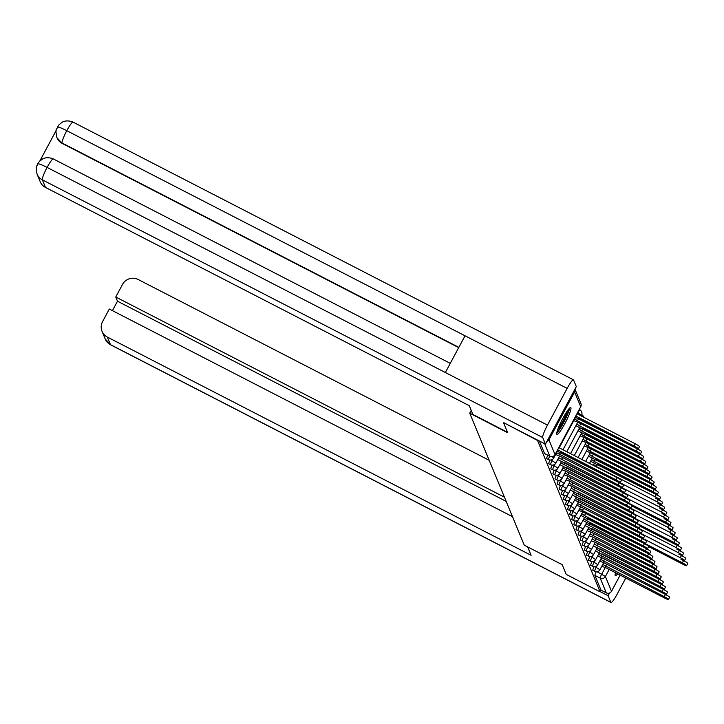 <?xml version="1.0" encoding="UTF-8"?>
<svg xmlns="http://www.w3.org/2000/svg" width="724" height="724" viewBox="0 0 724 724"><rect width="100%" height="100%" fill="white"/><g stroke="black" fill="none" stroke-linecap="round" stroke-linejoin="round"><path stroke-width="1.09" d="M594.151 566.693A3.864 0.543 117.2 0 0 592.82 570.331A3.864 0.543 117.2 0 0 592.856 570.385A3.864 0.543 117.2 0 0 592.929 570.394M592.051 561.616A3.864 0.543 117.2 0 0 590.721 565.254A3.864 0.543 117.2 0 0 590.766 565.308A3.864 0.543 117.2 0 0 590.829 565.317M589.951 556.539A3.864 0.543 117.2 0 0 588.621 560.177A3.864 0.543 117.2 0 0 588.666 560.231A3.864 0.543 117.2 0 0 588.73 560.231M587.861 551.462A3.864 0.543 117.2 0 0 586.521 555.1A3.864 0.543 117.2 0 0 586.567 555.154A3.864 0.543 117.2 0 0 586.63 555.154M585.761 546.376A3.864 0.543 117.2 0 0 584.422 550.023A3.864 0.543 117.2 0 0 584.467 550.077A3.864 0.543 117.2 0 0 584.53 550.077M583.662 541.299A3.864 0.543 117.2 0 0 582.322 544.937A3.864 0.543 117.2 0 0 582.368 544.991A3.864 0.543 117.2 0 0 582.431 545M581.562 536.222A3.864 0.543 117.2 0 0 580.223 539.86A3.864 0.543 117.2 0 0 580.268 539.914A3.864 0.543 117.2 0 0 580.331 539.923M579.462 531.144A3.864 0.543 117.2 0 0 578.123 534.783A3.864 0.543 117.2 0 0 578.168 534.837A3.864 0.543 117.2 0 0 578.232 534.846M577.363 526.067A3.864 0.543 117.2 0 0 576.023 529.706A3.864 0.543 117.2 0 0 576.069 529.76A3.864 0.543 117.2 0 0 576.141 529.76M575.263 520.99A3.864 0.543 117.2 0 0 573.924 524.629A3.864 0.543 117.2 0 0 573.969 524.683A3.864 0.543 117.2 0 0 574.041 524.683M573.164 515.904A3.864 0.543 117.2 0 0 571.824 519.551A3.864 0.543 117.2 0 0 571.87 519.597A3.864 0.543 117.2 0 0 571.942 519.606M571.064 510.827A3.864 0.543 117.2 0 0 569.725 514.465A3.864 0.543 117.2 0 0 569.77 514.52A3.864 0.543 117.2 0 0 569.842 514.529M568.964 505.75A3.864 0.543 117.2 0 0 567.625 509.388A3.864 0.543 117.2 0 0 567.67 509.443A3.864 0.543 117.2 0 0 567.743 509.452M566.865 500.673A3.864 0.543 117.2 0 0 565.525 504.311A3.864 0.543 117.2 0 0 565.571 504.366A3.864 0.543 117.2 0 0 565.643 504.375M564.765 495.596A3.864 0.543 117.2 0 0 563.426 499.234A3.864 0.543 117.2 0 0 563.471 499.289A3.864 0.543 117.2 0 0 563.544 499.289M562.666 490.51A3.864 0.543 117.2 0 0 561.326 494.157A3.864 0.543 117.2 0 0 561.371 494.211A3.864 0.543 117.2 0 0 561.444 494.211M560.566 485.433A3.864 0.543 117.2 0 0 559.227 489.08A3.864 0.543 117.2 0 0 559.272 489.125A3.864 0.543 117.2 0 0 559.344 489.134M558.466 480.356A3.864 0.543 117.2 0 0 557.136 483.994A3.864 0.543 117.2 0 0 557.172 484.048A3.864 0.543 117.2 0 0 557.245 484.057M556.367 475.279A3.864 0.543 117.2 0 0 555.036 478.917A3.864 0.543 117.2 0 0 555.073 478.971A3.864 0.543 117.2 0 0 555.145 478.98M554.267 470.202A3.864 0.543 117.2 0 0 552.937 473.84A3.864 0.543 117.2 0 0 552.982 473.894A3.864 0.543 117.2 0 0 553.046 473.894M552.177 465.125A3.864 0.543 117.2 0 0 550.837 468.763A3.864 0.543 117.2 0 0 550.883 468.817A3.864 0.543 117.2 0 0 550.946 468.817M550.077 460.039A3.864 0.543 117.2 0 0 548.738 463.686A3.864 0.543 117.2 0 0 548.783 463.74A3.864 0.543 117.2 0 0 548.846 463.74M547.833 455.251A3.864 0.543 117.2 0 0 546.638 458.6A3.864 0.543 117.2 0 0 546.683 458.654A3.864 0.543 117.2 0 0 546.747 458.663M570.937 407.766A15.077 2.109 117.2 0 0 570.765 407.558A15.077 2.109 117.2 0 0 562.394 419.205A15.077 2.109 117.2 0 0 556.783 434.165A15.077 2.109 117.2 0 0 556.955 434.373A15.077 2.109 117.2 0 0 565.326 422.716A15.077 2.109 117.2 0 0 570.937 407.766M615.509 572.729A15.077 2.109 117.2 0 0 615.183 575.453A15.077 2.109 117.2 0 0 615.355 575.661A15.077 2.109 117.2 0 0 617.644 573.833M582.177 415.123L581.852 414.336M580.078 410.046L579.752 409.25M503.669 423.024L507.678 432.726L469.722 413.178L524.266 545.163L562.222 564.711L566.231 574.413L600.106 591.852L537.534 440.473L503.832 422.716M620.151 575.118L611.509 591.246A3.864 3.801 157.5 0 1 606.287 592.875L600.187 578.132A3.864 0.543 -62.8 0 1 601.735 574.096L605.11 567.815M600.106 591.852L601.011 590.16L606.287 592.875M546.774 441.703A3.864 3.801 -22.5 0 0 548.937 439.866L574.621 391.974A3.864 3.801 -22.5 0 0 574.937 389.177M471.215 410.39L469.722 413.178M601.011 590.16L594.911 575.417A3.864 0.543 -62.8 0 1 596.25 571.77M539.362 441.016L544.539 453.523A3.864 0.543 117.2 0 0 544.584 453.577A3.864 0.543 117.2 0 0 544.647 453.586M556.982 451.061L616.586 481.342A4.444 0.516 -151.8 0 0 620.197 482.691A4.444 0.516 -151.8 0 0 615.961 479.84L557.652 449.812M558.828 447.613L617.147 477.641A4.444 0.516 28.2 0 1 621.373 480.492L620.197 482.691M575.128 417.214L634.731 447.495A4.444 0.516 -151.8 0 0 638.342 448.844A4.444 0.516 -151.8 0 0 634.115 445.993L575.797 415.965M576.974 413.766L635.292 443.794A4.444 0.516 28.2 0 1 639.518 446.645L638.342 448.844M555.616 454.491L559.969 456.174L618.685 486.419A4.444 0.516 -151.8 0 0 622.296 487.768A4.444 0.516 -151.8 0 0 618.061 484.917L556.566 452.717M559.326 454.636L560.494 452.455L619.246 482.718A4.444 0.516 28.2 0 1 623.473 485.569L622.296 487.768M559.344 454.681L560.521 452.482M557.715 459.568L620.785 491.496A4.444 0.516 -151.8 0 0 624.396 492.854A4.444 0.516 -151.8 0 0 620.16 490.003L558.666 457.794M562.62 457.541L621.346 487.795A4.444 0.516 28.2 0 1 625.572 490.646L624.396 492.854M561.444 459.758L562.62 457.559M507.488 432.282L472.908 414.472L469.27 405.684L45.485 187.425A11.602 11.403 157.5 0 1 40.2 181.706L37.06 174.104A11.602 11.403 157.5 0 0 42.336 179.823L45.485 187.425M567.164 388.39L465.043 335.8L445.36 372.525L547.471 425.115L567.164 388.39A11.892 1.665 117.2 0 1 573.435 379.819A11.892 1.665 117.2 0 1 573.571 379.982L576.313 386.616L545.462 444.147L503.804 422.771M547.471 425.115A11.892 1.665 117.2 0 0 542.719 437.522L545.462 444.147M56.146 130.546L39.802 161.036M458.699 347.629L62.255 143.461A11.602 11.403 157.5 0 1 56.979 137.732L62.255 143.461M450.265 363.367L53.323 158.936A11.892 1.665 117.2 0 0 47.096 167.416C40.96 164.303 37.811 163.226 37.648 164.185M37.06 174.104C35.159 163.986 37.177 167.072 37.666 163.905L39.404 161.443L42.417 159.072C42.064 159.208 46.463 156.103 53.323 158.936M573.435 379.819L73.052 122.121A11.892 1.665 117.2 0 0 66.78 130.691C60.653 127.569 57.522 126.474 57.377 127.388M56.798 137.298C54.897 127.098 56.925 130.284 57.395 127.116L59.124 124.664L62.119 122.284C61.757 122.428 66.146 119.288 73.052 122.121M527.642 546.901L531.117 555.308L107.324 337.049L110.464 344.651L610.848 602.35L608.106 595.725L600.205 591.662M489.189 460.292L138.175 279.509A11.602 11.403 -22.5 0 0 122.519 284.405L115.759 297.012L504.447 497.189M610.848 602.35A11.892 1.665 117.2 0 0 610.984 602.513A11.892 1.665 117.2 0 0 617.255 593.952L625.789 578.024M609.572 593.001L608.106 595.725M512.492 516.674L109.315 309.03L102.555 321.637A11.602 11.403 -22.5 0 0 107.324 337.049M506.176 501.388L117.496 301.211L112.437 310.641M117.496 301.211L115.759 297.012M568.684 409.123A13.05 1.828 -62.8 0 1 563.408 422.463A13.05 1.828 -62.8 0 1 557.028 431.766M557.842 429.242A12.082 1.692 117.2 0 0 562.494 421.857A12.082 1.692 117.2 0 0 567.109 411.25M556.756 433.052A14.987 2.1 117.2 0 0 563.544 422.789A14.987 2.1 117.2 0 0 569.571 408.155M615.156 574.34A14.987 2.1 117.2 0 0 616.26 573.118M577.471 420.789L578.639 418.608L577.49 420.834L574.72 418.87M573.77 420.644L578.114 422.327L636.83 452.572A4.444 0.516 -151.8 0 0 640.441 453.921A4.444 0.516 -151.8 0 0 636.215 451.07L577.49 420.834M578.675 418.635L637.391 448.871A4.444 0.516 28.2 0 1 641.618 451.722L640.441 453.921M580.766 423.694L579.589 425.911L576.82 423.947M575.87 425.721L638.93 457.649A4.444 0.516 -151.8 0 0 642.541 459.007A4.444 0.516 -151.8 0 0 638.315 456.156L579.589 425.911M580.775 423.712L639.491 453.957A4.444 0.516 28.2 0 1 643.717 456.799L642.541 459.007M559.815 464.645L622.884 496.574A4.444 0.516 -151.8 0 0 626.486 497.931A4.444 0.516 -151.8 0 0 622.26 495.08L560.765 462.871M563.544 464.835L564.72 462.636L623.445 492.881A4.444 0.516 28.2 0 1 627.672 495.732L626.486 497.931M561.914 469.731L566.259 471.414L624.984 501.651A4.444 0.516 -151.8 0 0 628.586 503.008A4.444 0.516 -151.8 0 0 624.36 500.157L562.865 467.957M565.643 469.912L566.82 467.713L625.536 497.958A4.444 0.516 28.2 0 1 629.771 500.809L628.586 503.008M564.014 474.808L568.358 476.492L627.074 506.737A4.444 0.516 -151.8 0 0 630.685 508.085A4.444 0.516 -151.8 0 0 626.459 505.234L564.964 473.034M568.919 472.781L627.636 503.035A4.444 0.516 28.2 0 1 631.871 505.886L630.685 508.085M567.743 474.998L568.919 472.799M577.969 430.798L641.03 462.727A4.444 0.516 -151.8 0 0 644.641 464.084L645.817 461.885A4.444 0.516 28.2 0 0 641.591 459.034L582.874 428.789L581.689 430.988L578.919 429.033M644.641 464.084A4.444 0.516 -151.8 0 0 640.414 461.233L581.689 430.988M583.77 436.02L584.938 433.839L583.788 436.074L581.019 434.11M580.06 435.884L584.413 437.567L643.129 467.804A4.444 0.516 -151.8 0 0 646.74 469.161A4.444 0.516 -151.8 0 0 642.505 466.31L583.788 436.074M584.974 433.866L643.69 464.111A4.444 0.516 28.2 0 1 647.917 466.962L646.74 469.161M587.064 438.934L585.888 441.151L583.11 439.187M582.159 440.961L586.512 442.645L645.229 472.89A4.444 0.516 -151.8 0 0 648.84 474.238A4.444 0.516 -151.8 0 0 644.604 471.387L585.888 441.151M587.074 438.952L645.79 469.188A4.444 0.516 28.2 0 1 650.016 472.039L648.84 474.238M566.114 479.885L570.458 481.569L629.174 511.814A4.444 0.516 -151.8 0 0 632.785 513.162A4.444 0.516 -151.8 0 0 628.559 510.311L567.064 478.111M569.824 480.021L570.992 477.849L629.735 508.112A4.444 0.516 28.2 0 1 633.971 510.963L632.785 513.162M569.842 480.075L571.019 477.876M587.969 446.174L589.137 444.002L587.988 446.228L585.209 444.264M584.259 446.038L588.612 447.722L647.328 477.967A4.444 0.516 -151.8 0 0 650.939 479.315A4.444 0.516 -151.8 0 0 646.704 476.464L587.988 446.228M589.173 444.029L647.889 474.265A4.444 0.516 28.2 0 1 652.116 477.116L650.939 479.315M568.213 484.962L572.557 486.646L631.274 516.891A4.444 0.516 -151.8 0 0 634.885 518.239A4.444 0.516 -151.8 0 0 630.658 515.388L569.164 483.189M573.109 482.935L631.835 513.189A4.444 0.516 28.2 0 1 636.07 516.04L634.885 518.239M571.942 485.152L573.118 482.953M586.359 451.115L590.712 452.808L649.428 483.044A4.444 0.516 -151.8 0 0 653.039 484.392L654.215 482.193A4.444 0.516 28.2 0 0 649.989 479.342L591.264 449.106L590.087 451.305L587.309 449.342M653.039 484.392A4.444 0.516 -151.8 0 0 648.804 481.551L590.087 451.305M570.313 490.039L633.373 521.968A4.444 0.516 -151.8 0 0 636.984 523.325A4.444 0.516 -151.8 0 0 632.758 520.475L571.263 488.266M574.041 490.229L575.218 488.03L633.934 518.275A4.444 0.516 28.2 0 1 638.17 521.117L636.984 523.325M588.458 456.192L651.528 488.121A4.444 0.516 -151.8 0 0 655.139 489.478L656.315 487.279A4.444 0.516 28.2 0 0 652.089 484.428L593.363 454.183L592.187 456.382L589.408 454.419M655.139 489.478A4.444 0.516 -151.8 0 0 650.903 486.628L592.187 456.382M572.413 495.116L635.473 527.045A4.444 0.516 -151.8 0 0 639.084 528.402A4.444 0.516 -151.8 0 0 634.858 525.552L573.363 493.352M576.141 495.306L577.318 493.107L636.034 523.352A4.444 0.516 28.2 0 1 640.26 526.203L639.084 528.402M590.558 461.269L653.627 493.198A4.444 0.516 -151.8 0 0 657.229 494.555L658.415 492.356A4.444 0.516 28.2 0 0 654.188 489.505L595.463 459.26L594.286 461.459L591.508 459.505M657.229 494.555A4.444 0.516 -151.8 0 0 653.003 491.705L594.286 461.459M574.512 500.203L578.856 501.886L637.572 532.122A4.444 0.516 -151.8 0 0 641.183 533.479A4.444 0.516 -151.8 0 0 636.957 530.629L575.462 498.429M579.408 498.175L638.134 528.429A4.444 0.516 28.2 0 1 642.36 531.28L641.183 533.479M578.241 500.393L579.417 498.184M597.562 464.328L596.386 466.546L593.608 464.582M631.826 505.958L666.216 523.669A4.444 0.516 -151.8 0 0 669.827 525.027L671.003 522.828A4.444 0.516 28.2 0 0 666.777 519.977L664.116 518.592A4.444 0.516 -151.8 0 0 667.727 519.95L668.913 517.75A4.444 0.516 28.2 0 0 664.677 514.9L662.017 513.515A4.444 0.516 -151.8 0 0 665.628 514.873L666.813 512.664A4.444 0.516 28.2 0 0 662.578 509.814L659.917 508.438A4.444 0.516 -151.8 0 0 663.528 509.786L664.713 507.587A4.444 0.516 28.2 0 0 660.478 504.737L657.817 503.361A4.444 0.516 -151.8 0 0 661.428 504.709L662.614 502.51A4.444 0.516 28.2 0 0 658.378 499.66L655.727 498.284A4.444 0.516 -151.8 0 0 659.329 499.632A4.444 0.516 -151.8 0 0 655.102 496.782L596.386 466.546M597.562 464.337L656.279 494.583A4.444 0.516 28.2 0 1 660.514 497.433L659.329 499.632M576.612 505.28L580.956 506.963L639.672 537.208A4.444 0.516 -151.8 0 0 643.283 538.556A4.444 0.516 -151.8 0 0 639.057 535.706L577.562 503.506M580.34 505.47L581.517 503.271L640.233 533.507A4.444 0.516 28.2 0 1 644.46 536.357L643.283 538.556M661.428 504.709A4.444 0.516 -151.8 0 0 657.202 501.859L620.079 482.745M578.711 510.357L583.055 512.04L641.772 542.285A4.444 0.516 -151.8 0 0 645.383 543.634A4.444 0.516 -151.8 0 0 641.156 540.783L582.431 510.547L579.662 508.583M582.413 510.492L583.58 508.32L642.333 538.584A4.444 0.516 28.2 0 1 646.559 541.434L645.383 543.634M582.431 510.547L583.616 508.348M663.528 509.786A4.444 0.516 -151.8 0 0 659.302 506.936L622.178 487.822M580.811 515.434L643.871 547.362A4.444 0.516 -151.8 0 0 647.482 548.711A4.444 0.516 -151.8 0 0 643.256 545.869L584.53 515.624L581.761 513.66M584.53 515.624L585.716 513.425L644.432 543.661A4.444 0.516 28.2 0 1 648.659 546.511L647.482 548.711M665.628 514.873A4.444 0.516 -151.8 0 0 661.401 512.022L624.278 492.899M582.911 520.511L645.971 552.439A4.444 0.516 -151.8 0 0 649.582 553.797A4.444 0.516 -151.8 0 0 645.356 550.946L586.63 520.701L583.861 518.737M586.612 520.656L587.779 518.475L646.532 548.747A4.444 0.516 28.2 0 1 650.758 551.597L649.582 553.797M586.63 520.701L587.816 518.502M667.727 519.95A4.444 0.516 -151.8 0 0 663.501 517.099L626.378 497.976M585.01 525.588L648.071 557.516A4.444 0.516 -151.8 0 0 651.681 558.874A4.444 0.516 -151.8 0 0 647.455 556.023L585.96 523.823M588.73 525.778L589.915 523.579L648.632 553.824A4.444 0.516 28.2 0 1 652.858 556.675L651.681 558.874M669.827 525.027A4.444 0.516 -151.8 0 0 665.6 522.176L628.477 503.053M587.101 530.674L591.454 532.357L650.17 562.602A4.444 0.516 -151.8 0 0 653.781 563.951A4.444 0.516 -151.8 0 0 649.546 561.1L588.051 528.9M590.829 530.864L592.015 528.656L650.731 558.901A4.444 0.516 28.2 0 1 654.958 561.752L653.781 563.951M640.224 526.276L674.614 543.986A4.444 0.516 -151.8 0 0 678.225 545.344L679.402 543.136A4.444 0.516 28.2 0 0 675.175 540.294L672.515 538.909A4.444 0.516 -151.8 0 0 676.125 540.258L677.302 538.059A4.444 0.516 28.2 0 0 673.076 535.208L670.415 533.832A4.444 0.516 -151.8 0 0 674.026 535.181L675.202 532.982A4.444 0.516 28.2 0 0 670.976 530.131L668.315 528.755A4.444 0.516 -151.8 0 0 671.926 530.104A4.444 0.516 -151.8 0 0 667.7 527.253L630.577 508.13M631.826 505.967L668.876 525.054A4.444 0.516 28.2 0 1 673.103 527.905L671.926 530.104M589.2 535.751L593.553 537.434L652.27 567.679A4.444 0.516 -151.8 0 0 655.881 569.028A4.444 0.516 -151.8 0 0 651.645 566.177L590.151 533.977M592.911 535.887L594.078 533.715L652.831 563.978A4.444 0.516 28.2 0 1 657.057 566.829L655.881 569.028M592.929 535.941L594.114 533.742M674.026 535.181A4.444 0.516 -151.8 0 0 669.8 532.33L632.667 513.216M591.3 540.828L595.653 542.511L654.369 572.756A4.444 0.516 -151.8 0 0 657.98 574.105A4.444 0.516 -151.8 0 0 653.745 571.254L592.25 539.054M596.205 538.801L654.93 569.055A4.444 0.516 28.2 0 1 659.157 571.906L657.98 574.105M595.028 541.018L596.205 538.819M676.125 540.258A4.444 0.516 -151.8 0 0 671.899 537.407L634.767 518.294M593.399 545.905L656.469 577.833A4.444 0.516 -151.8 0 0 660.08 579.191A4.444 0.516 -151.8 0 0 655.844 576.34L594.35 544.131M597.11 546.05L598.277 543.869L657.03 574.132A4.444 0.516 28.2 0 1 661.256 576.983L660.08 579.191M597.128 546.095L598.305 543.896M678.225 545.344A4.444 0.516 -151.8 0 0 673.999 542.493L636.867 523.371M595.499 550.982L658.569 582.911A4.444 0.516 -151.8 0 0 662.17 584.268A4.444 0.516 -151.8 0 0 657.944 581.417L596.449 549.208M599.228 551.172L600.404 548.973L659.13 579.218A4.444 0.516 28.2 0 1 663.356 582.069L662.17 584.268M648.623 546.593L683.013 564.304A4.444 0.516 -151.8 0 0 686.624 565.652L687.8 563.453A4.444 0.516 28.2 0 0 683.574 560.602L680.913 559.227A4.444 0.516 -151.8 0 0 684.524 560.575L685.7 558.376A4.444 0.516 28.2 0 0 681.474 555.525L678.813 554.141A4.444 0.516 -151.8 0 0 682.424 555.498L683.601 553.299A4.444 0.516 28.2 0 0 679.374 550.448L676.714 549.064A4.444 0.516 -151.8 0 0 680.325 550.421A4.444 0.516 -151.8 0 0 676.098 547.57L638.966 528.448M640.215 526.285L677.275 545.371A4.444 0.516 28.2 0 1 681.501 548.222L680.325 550.421M597.599 556.068L601.943 557.751L660.668 587.988A4.444 0.516 -151.8 0 0 664.27 589.345A4.444 0.516 -151.8 0 0 660.044 586.494L598.549 554.294M601.327 556.249L602.504 554.05L661.229 584.295A4.444 0.516 28.2 0 1 665.456 587.146L664.27 589.345M682.424 555.498A4.444 0.516 -151.8 0 0 678.198 552.647L641.066 533.525M599.698 561.145L604.042 562.829L662.768 593.074A4.444 0.516 -151.8 0 0 666.37 594.422A4.444 0.516 -151.8 0 0 662.143 591.571L600.649 559.371M603.409 561.281L604.576 559.1L663.32 589.372A4.444 0.516 28.2 0 1 667.555 592.223L666.37 594.422M603.427 561.335L604.603 559.136M684.524 560.575A4.444 0.516 -151.8 0 0 680.289 557.724L643.165 538.602M601.798 566.222L606.142 567.906L664.858 598.151A4.444 0.516 -151.8 0 0 668.469 599.499A4.444 0.516 -151.8 0 0 664.243 596.648L602.748 564.449M606.703 564.195L665.419 594.449A4.444 0.516 28.2 0 1 669.655 597.3L668.469 599.499M605.526 566.412L606.703 564.213M686.624 565.652A4.444 0.516 -151.8 0 0 682.388 562.801L645.265 543.688M592.856 570.385L594.73 571.354A3.864 0.543 -62.8 0 1 594.685 571.299A3.864 0.543 -62.8 0 1 596.232 567.263L597.146 565.562M595.047 566.648L599.915 569.743L603.563 562.928M590.766 565.308L592.63 566.277A3.864 0.543 -62.8 0 1 592.585 566.222A3.864 0.543 -62.8 0 1 594.133 562.186L595.047 560.485M592.947 561.571L597.816 564.666L601.463 557.842M588.666 560.231L590.531 561.191A3.864 0.543 -62.8 0 1 590.494 561.145A3.864 0.543 -62.8 0 1 592.033 557.109L592.947 555.408M590.847 556.494L595.716 559.58L599.372 552.765M586.567 555.154L588.431 556.113A3.864 0.543 -62.8 0 1 588.395 556.059A3.864 0.543 -62.8 0 1 589.933 552.023L590.847 550.321M588.748 551.416L593.617 554.503L597.273 547.688M584.467 550.077L586.34 551.036A3.864 0.543 -62.8 0 1 586.295 550.982A3.864 0.543 -62.8 0 1 587.834 546.946L588.748 545.244M586.648 546.33L591.517 549.426L595.173 542.611M582.368 544.991L584.241 545.959A3.864 0.543 -62.8 0 1 584.196 545.905A3.864 0.543 -62.8 0 1 585.743 541.869L586.648 540.167M584.549 541.253L589.417 544.348L593.074 537.534M580.268 539.914L582.141 540.882A3.864 0.543 -62.8 0 1 582.096 540.828A3.864 0.543 -62.8 0 1 583.644 536.792L584.549 535.09M582.449 536.176L587.318 539.271L590.974 532.457M578.168 534.837L580.042 535.805A3.864 0.543 -62.8 0 1 579.996 535.751A3.864 0.543 -62.8 0 1 581.544 531.715L582.449 530.013M580.349 531.099L585.218 534.194L588.874 527.371M576.069 529.76L577.942 530.719A3.864 0.543 -62.8 0 1 577.897 530.665A3.864 0.543 -62.8 0 1 579.444 526.638L580.349 524.936M578.25 526.022L583.119 529.108L586.775 522.294M573.969 524.683L575.842 525.642A3.864 0.543 -62.8 0 1 575.797 525.588A3.864 0.543 -62.8 0 1 577.345 521.551L578.259 519.85M576.15 520.945L581.019 524.031L584.675 517.217M571.87 519.597L573.743 520.565A3.864 0.543 -62.8 0 1 573.698 520.511A3.864 0.543 -62.8 0 1 575.245 516.474L576.159 514.773M574.051 515.859L578.919 518.954L582.576 512.139M569.77 514.52L571.643 515.488A3.864 0.543 -62.8 0 1 571.598 515.434A3.864 0.543 -62.8 0 1 573.146 511.397L574.06 509.696M571.951 510.782L576.82 513.877L580.476 507.062M567.67 509.443L569.544 510.411A3.864 0.543 -62.8 0 1 569.498 510.357A3.864 0.543 -62.8 0 1 571.046 506.32L571.96 504.619M569.851 505.705L574.72 508.8L578.376 501.976M565.571 504.366L567.444 505.325A3.864 0.543 -62.8 0 1 567.399 505.28A3.864 0.543 -62.8 0 1 568.946 501.243L569.86 499.542M567.752 500.628L572.621 503.723L576.277 496.899M563.471 499.289L565.344 500.248A3.864 0.543 -62.8 0 1 565.299 500.194A3.864 0.543 -62.8 0 1 566.847 496.157L567.761 494.465M565.652 495.551L570.521 498.637L574.177 491.822M561.371 494.211L563.245 495.171A3.864 0.543 -62.8 0 1 563.2 495.116A3.864 0.543 -62.8 0 1 564.747 491.08L565.661 489.379M563.553 490.465L568.421 493.56L572.078 486.745M559.272 489.125L561.145 490.094A3.864 0.543 -62.8 0 1 561.1 490.039A3.864 0.543 -62.8 0 1 562.648 486.003L563.562 484.302M561.453 485.388L566.322 488.483L569.978 481.668M557.172 484.048L559.046 485.017A3.864 0.543 -62.8 0 1 559 484.962A3.864 0.543 -62.8 0 1 560.548 480.926L561.462 479.225M559.362 480.311L564.222 483.406L567.878 476.591M555.073 478.971L556.946 479.94A3.864 0.543 -62.8 0 1 556.901 479.885A3.864 0.543 -62.8 0 1 558.448 475.849L559.362 474.148M557.263 475.234L562.132 478.329L565.779 471.505M552.982 473.894L554.846 474.854A3.864 0.543 -62.8 0 1 554.81 474.808A3.864 0.543 -62.8 0 1 556.349 470.772L557.263 469.071M555.163 470.157L560.032 473.243L563.679 466.428M550.883 468.817L552.747 469.776A3.864 0.543 -62.8 0 1 552.711 469.722A3.864 0.543 -62.8 0 1 554.249 465.686L555.163 463.984M553.064 465.079L557.933 468.166L561.589 461.351M548.783 463.74L550.656 464.699A3.864 0.543 -62.8 0 1 550.611 464.645A3.864 0.543 -62.8 0 1 552.15 460.609L553.064 458.907M550.964 459.993L555.833 463.089L559.489 456.274M546.683 458.654L548.557 459.622A3.864 0.543 -62.8 0 1 548.511 459.568A3.864 0.543 -62.8 0 1 549.697 456.211M597.137 571.725L605.409 576.494L611.509 591.246M609.183 569.471L605.409 576.494A3.864 3.801 157.5 0 1 600.187 578.132L594.911 575.417M548.937 439.866L555.036 454.609L580.711 406.716L574.621 391.974M557.389 451.197L553.733 458.011L552.113 456.69M579.2 410.508A3.864 0.543 -62.8 0 1 579.87 409.929L579.571 409.775M581.3 415.585A3.864 0.543 -62.8 0 1 581.969 415.006L581.671 414.852M581.444 415.232L577.978 412.789M549.932 456.301A3.864 0.543 -62.8 0 1 549.86 456.292A3.864 0.543 -62.8 0 1 549.815 456.247L544.638 443.731M544.539 453.523L549.815 456.247A3.864 3.801 157.5 0 0 555.036 454.609L580.648 406.834M580.883 403.485A3.864 3.801 -22.5 0 1 580.711 406.716L580.72 406.788A3.864 3.864 0 0 0 580.883 403.485L574.956 389.141M615.961 479.84L617.147 477.641M635.292 443.794L634.115 445.993M618.061 484.917L619.246 482.718M561.426 459.713L562.593 457.532M620.16 490.003L621.346 487.795M542.719 437.522L42.336 179.823A11.892 1.665 117.2 0 1 47.096 167.416L445.36 372.525M458.853 347.357L62.074 143.017A11.892 1.665 117.2 0 1 66.78 130.691L465.043 335.8M102.048 331.33L105.188 338.932A11.602 11.403 157.5 0 0 110.464 344.651A11.892 1.665 117.2 0 0 110.6 344.814L610.984 602.513M637.391 448.871L636.215 451.07M580.739 423.685L579.571 425.866M639.491 453.957L638.315 456.156M563.525 464.79L564.693 462.609M622.26 495.08L623.445 492.881M565.625 469.867L566.792 467.686M624.36 500.157L625.536 497.958M567.725 474.944L568.892 472.763M626.459 505.234L627.636 503.035M582.838 428.762L581.671 430.943M641.591 459.034L640.414 461.233M643.69 464.111L642.505 466.31M587.037 438.925L585.87 441.097M645.79 469.188L644.604 471.387M628.559 510.311L629.735 508.112M647.889 474.265L646.704 476.464M571.924 485.107L573.091 482.926M630.658 515.388L631.835 513.189M591.236 449.079L590.069 451.26M649.989 479.342L648.804 481.551M574.014 490.184L575.191 488.003M632.758 520.475L633.934 518.275M593.336 454.156L592.169 456.337M652.089 484.428L650.903 486.628M576.114 495.261L577.29 493.08M634.858 525.552L636.034 523.352M595.436 459.233L594.268 461.414M654.188 489.505L653.003 491.705M578.214 500.338L579.381 498.157M636.957 530.629L638.134 528.429M597.535 464.31L596.368 466.491M656.279 494.583L655.102 496.782M580.313 505.415L581.481 503.243M639.057 535.706L640.233 533.507M658.378 499.66L657.202 501.859M641.156 540.783L642.333 538.584M660.478 504.737L659.302 506.936M584.512 515.579L585.68 513.397M643.256 545.869L644.432 543.661M662.578 509.814L661.401 512.022M645.356 550.946L646.532 548.747M664.677 514.9L663.501 517.099M588.712 525.733L589.879 523.552M647.455 556.023L648.632 553.824M666.777 519.977L665.6 522.176M590.811 530.81L591.979 528.629M649.546 561.1L650.731 558.901M668.876 525.054L667.7 527.253M651.645 566.177L652.831 563.978M670.976 530.131L669.8 532.33M595.01 540.973L596.178 538.792M653.745 571.254L654.93 569.055M673.076 535.208L671.899 537.407M655.844 576.34L657.03 574.132M675.175 540.294L673.999 542.493M599.21 551.127L600.377 548.946M657.944 581.417L659.13 579.218M677.275 545.371L676.098 547.57M601.309 556.204L602.477 554.023M660.044 586.494L661.229 584.295M679.374 550.448L678.198 552.647M662.143 591.571L663.32 589.372M681.474 555.525L680.289 557.724M605.508 566.358L606.676 564.186M664.243 596.648L665.419 594.449M683.574 560.602L682.388 562.801M577.354 413.956L579.408 410.119A3.864 3.864 0 0 0 579.87 408.372M575.535 417.35L559.209 447.803M548.557 459.622A3.864 3.864 0 0 0 553.733 458.011M581.128 415.902L581.508 415.196A3.864 3.864 0 0 0 579.87 409.929M577.634 422.427L562.982 449.749M550.656 464.699A3.864 3.864 0 0 0 555.833 463.089M583.906 417.332A3.864 3.864 0 0 0 581.969 415.006M579.734 427.504L566.765 451.695M552.747 469.776A3.864 3.864 0 0 0 557.933 468.166M581.834 432.581L570.539 453.64M554.846 474.854A3.864 3.864 0 0 0 560.032 473.243M583.933 437.658L574.322 455.586M556.946 479.94A3.864 3.864 0 0 0 562.132 478.329M586.033 442.744L578.096 457.532M559.046 485.017A3.864 3.864 0 0 0 564.222 483.406M588.132 447.821L581.879 459.478M561.145 490.094A3.864 3.864 0 0 0 566.322 488.483M590.232 452.898L585.653 461.423M563.245 495.171A3.864 3.864 0 0 0 568.421 493.56M592.332 457.975L589.436 463.369M565.344 500.248A3.864 3.864 0 0 0 570.521 498.637M594.422 463.052L593.209 465.315M567.444 505.325A3.864 3.864 0 0 0 572.621 503.723M569.544 510.411A3.864 3.864 0 0 0 574.72 508.8M571.643 515.488A3.864 3.864 0 0 0 576.82 513.877M573.743 520.565A3.864 3.864 0 0 0 578.919 518.954M575.842 525.642A3.864 3.864 0 0 0 581.019 524.031M577.942 530.719A3.864 3.864 0 0 0 583.119 529.108M580.042 535.805A3.864 3.864 0 0 0 585.218 534.194M582.141 540.882A3.864 3.864 0 0 0 587.318 539.271M584.241 545.959A3.864 3.864 0 0 0 589.417 544.348M586.34 551.036A3.864 3.864 0 0 0 591.517 549.426M588.431 556.113A3.864 3.864 0 0 0 593.617 554.503M590.531 561.191A3.864 3.864 0 0 0 595.716 559.58M592.63 566.277A3.864 3.864 0 0 0 597.816 564.666M594.73 571.354A3.864 3.864 0 0 0 599.915 569.743M544.584 453.577L549.86 456.292A3.864 3.864 0 0 0 555.036 454.681M105.188 338.932L110.6 344.814"/></g></svg>
